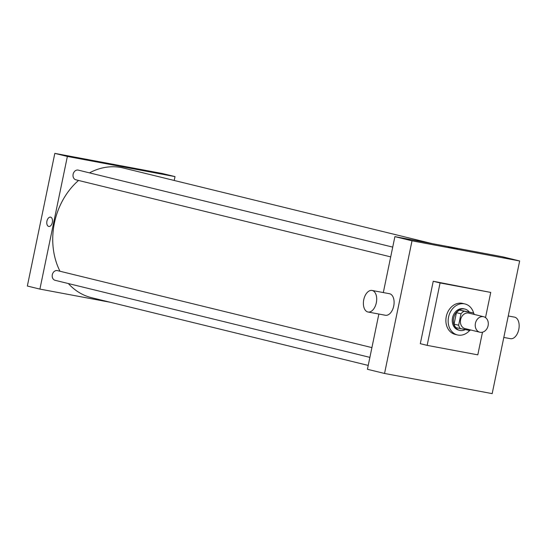 <?xml version="1.0" encoding="UTF-8"?>
<svg xmlns="http://www.w3.org/2000/svg" width="547" height="547" viewBox="0 0 547 547"><rect width="100%" height="100%" fill="white"/><g stroke="black" fill="none" stroke-linecap="round" stroke-linejoin="round"><path stroke-width="0.82" d="M475.432 323.298A7.973 6.441 -76.2 0 1 483.664 316.74A7.973 6.441 -76.2 0 1 488.02 326.019A7.973 6.441 -76.2 0 1 479.869 332.227A7.973 6.441 -76.2 0 1 475.432 323.298M479.869 332.227L465.039 328.597A7.973 6.441 -76.2 0 1 460.601 319.667A7.973 6.441 -76.2 0 1 468.827 313.11L483.664 316.74M456.43 312.679A10.708 8.649 -76.2 0 1 459.542 310.087L473.394 312.946L464.102 311.209A10.708 8.649 -76.2 0 0 460.991 313.793L456.43 312.679L454.058 324.125A10.708 8.649 -76.2 0 0 455.904 327.646L469.757 330.504A10.708 8.649 -76.2 0 0 470.639 329.971M473.394 312.946A10.708 8.649 -76.2 0 1 474.434 314.484M460.991 313.793L458.625 325.246A10.708 8.649 -76.2 0 0 460.471 328.761M459.542 310.087L464.102 311.209M454.058 324.125L458.625 325.246M469.21 311.92A10.961 8.855 103.8 0 0 464.971 309.089A10.961 8.855 103.8 0 0 464.588 309.007A10.961 8.855 103.8 0 0 453.709 317.869A10.961 8.855 103.8 0 0 459.76 330.381A10.961 8.855 103.8 0 0 465.196 329.65M459.76 330.381L458.618 330.101A10.961 8.855 -76.2 0 1 452.519 317.828A10.961 8.855 -76.2 0 1 463.446 308.727A10.961 8.855 -76.2 0 1 463.829 308.809L464.971 309.089M469.634 330.477A15.945 12.875 -76.2 0 1 457.436 334.942A15.945 12.875 -76.2 0 1 448.561 317.082A15.945 12.875 -76.2 0 1 465.018 303.975A15.945 12.875 -76.2 0 1 473.723 313.356M457.436 334.942L455.152 334.381A15.945 12.875 -76.2 0 1 446.277 316.528A15.945 12.875 -76.2 0 1 462.735 303.414L465.018 303.975M482.495 332.2L477.804 354.853L427.152 345.369L440.082 282.943L490.734 292.426L485.517 317.609M490.734 292.426L433.231 281.267L420.308 343.687L427.152 345.369M384.541 373.464L492.177 393.621L519.65 260.974L412.014 240.817L384.541 373.464L367.427 369.28L378.866 314.033M449.996 247.018L457.34 248.646L449.996 247.018M519.65 260.974L502.529 256.782L394.893 236.632L412.014 240.817M394.893 236.632L383.31 292.57M372.063 290.457L389.471 293.718A10.961 6.455 100.6 0 1 389.676 293.766A10.961 6.455 100.6 0 1 393.765 305.855A10.961 6.455 100.6 0 1 385.437 315.263L368.022 312.009A10.961 6.455 -79.4 0 0 376.357 302.594A10.961 6.455 -79.4 0 0 372.261 290.505A10.961 6.455 -79.4 0 0 372.063 290.457A10.961 6.455 -79.4 0 0 363.693 300.043A10.961 6.455 -79.4 0 0 368.022 312.009M433.231 281.267L440.082 282.943M457.34 248.646L448.075 246.724M508.266 315.968L514.522 317.137A10.961 6.455 100.6 0 1 518.85 329.096A10.961 6.455 100.6 0 1 510.488 338.682A10.961 6.455 100.6 0 1 510.283 338.641M89.482 172.873A66.755 53.921 -76.2 0 1 120.99 167.505A66.755 53.921 -76.2 0 1 123.328 168.011L432.082 243.593M368.22 365.417L91.581 297.691A66.755 53.921 -76.2 0 1 68.368 283.558M59.985 271.244A66.755 53.921 -76.2 0 1 54.426 222.923A66.755 53.921 -76.2 0 1 78.549 180.455M371.912 347.605L57.462 270.628A4.985 4.027 103.8 0 0 57.285 270.587A4.985 4.027 103.8 0 0 52.341 274.615A4.985 4.027 103.8 0 0 55.09 280.303L369.888 357.369M390.702 256.871L75.903 179.806A4.985 4.027 -76.2 0 1 73.127 174.226A4.985 4.027 -76.2 0 1 78.098 170.09A4.985 4.027 -76.2 0 1 78.269 170.124L392.725 247.107M174.213 180.462L175.013 176.606L67.37 156.449L39.904 289.096L110.35 302.286M67.37 156.449L54.823 153.379L162.459 173.536L175.013 176.606M113.441 164.845L121.831 166.507L113.441 164.845M54.823 153.379L27.35 286.026L39.904 289.096M48.772 226.444A4.732 2.79 100.6 0 1 46.933 221.132A4.732 2.79 100.6 0 1 50.515 217.145A4.732 2.79 100.6 0 1 52.382 222.308A4.732 2.79 100.6 0 1 48.772 226.444A4.732 2.79 100.6 0 1 46.933 221.132A4.732 2.79 100.6 0 1 50.515 217.145M112.566 164.592L121.831 166.514M510.488 338.682L503.814 337.437"/></g></svg>
